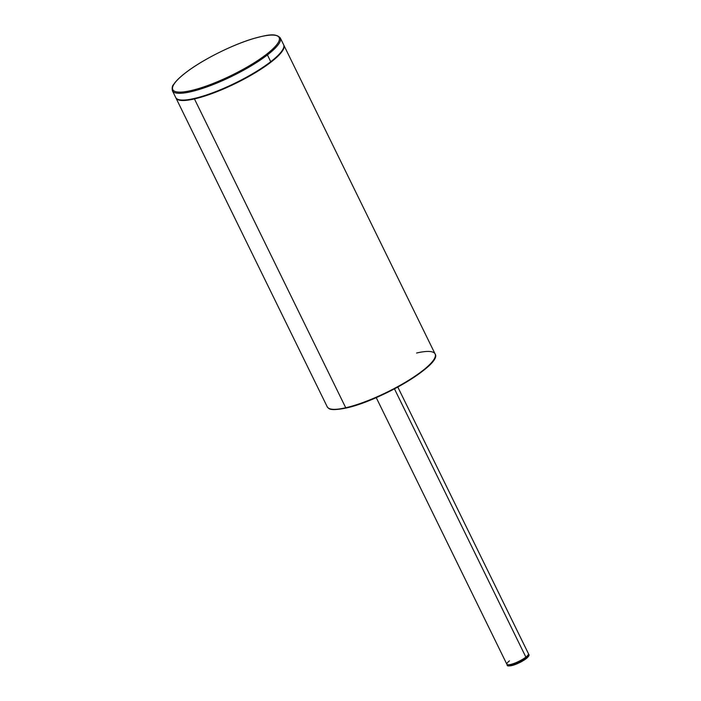 <?xml version="1.0" encoding="UTF-8"?>
<svg xmlns="http://www.w3.org/2000/svg" width="701" height="701" viewBox="0 0 701 701"><rect width="100%" height="100%" fill="white"/><g stroke="black" fill="none" stroke-linecap="round" stroke-linejoin="round"><path stroke-width="1.05" d="M175.837 97.754L327.236 406.817C328.857 408.341 328.567 411.469 346.163 408.026C380.17 400.902 442.673 363.994 435.111 353.97A60.058 13.161 153.9 0 1 406.37 381.686A60.058 13.161 153.9 0 1 345.742 407.763L194.449 98.937A60.058 13.161 153.9 0 1 175.942 97.991A60.058 13.161 -26.1 0 0 194.449 98.937L345.742 407.763A60.058 13.161 153.9 0 1 327.236 406.817A60.058 13.161 -26.1 0 0 345.742 407.763L346.268 407.982L345.742 407.763A60.058 13.161 -26.1 0 0 406.37 381.686A60.058 13.161 -26.1 0 0 435.111 353.97A60.058 13.161 -26.1 0 0 416.604 353.015M434.9 357.633A59.541 13.056 153.9 0 1 401.296 385.094A59.541 13.056 153.9 0 1 346.268 407.982M194.449 98.937A60.058 13.161 -26.1 0 0 255.076 72.86A60.058 13.161 -26.1 0 0 283.817 45.144A60.058 13.161 153.9 0 1 255.076 72.86A60.058 13.161 153.9 0 1 194.449 98.937L194.405 98.447L194.449 98.937M172.411 90.771A60.058 13.161 -26.1 0 0 210.195 85.715A60.058 13.161 -26.1 0 0 267.423 54.932L270.735 61.697A60.058 13.161 153.9 0 1 213.507 92.479A60.058 13.161 153.9 0 1 175.723 97.535L172.411 90.771C171.894 87.721 172.297 85.636 173.62 84.514C175.758 81.193 179.658 77.338 185.336 72.957A0.859 0.57 52.3 0 1 185.485 72.878A59.199 12.977 -26.1 0 0 191.049 90.578A59.199 12.977 -26.1 0 0 266.468 54.319A0.859 0.57 52.3 0 1 267.423 54.932A60.058 13.161 153.9 0 1 210.195 85.715A60.058 13.161 153.9 0 1 172.411 90.771M280.277 37.924A60.058 13.161 153.9 0 1 267.423 54.932A0.859 0.57 -127.7 0 0 266.468 54.319A59.199 12.977 -26.1 0 0 260.903 36.618A59.199 12.977 -26.1 0 0 185.485 72.878A0.859 0.57 -127.7 0 0 185.336 72.957C201.52 60.251 231.891 44.925 253.403 38.581C266.135 35.26 275.344 32.518 280.277 37.924L283.598 44.689A60.058 13.161 153.9 0 1 270.735 61.697L267.423 54.932A60.058 13.161 -26.1 0 0 280.277 37.924M266.468 54.319A59.199 12.977 153.9 0 1 191.049 90.578A59.199 12.977 153.9 0 1 185.485 72.878A59.199 12.977 153.9 0 1 260.903 36.618A59.199 12.977 153.9 0 1 266.468 54.319M509.443 660.877A12.013 2.629 -26.1 0 0 506.876 664.276L507.244 665.03C506.762 666.195 508.821 666.248 513.412 665.179L526.179 658.677A0.859 0.57 52.3 0 1 526.022 658.747A0.859 0.57 -127.7 0 0 526.179 658.677C528.712 656.522 529.588 655.12 528.817 654.462A12.013 2.629 153.9 0 1 526.241 657.862A0.859 0.57 52.3 0 1 526.179 658.677A0.859 0.57 -127.7 0 0 526.241 657.862A12.013 2.629 153.9 0 1 514.797 664.013A12.013 2.629 153.9 0 1 507.244 665.03A12.013 2.629 -26.1 0 0 514.797 664.013A12.013 2.629 -26.1 0 0 526.241 657.862A12.013 2.629 -26.1 0 0 528.817 654.462L528.449 653.709A12.013 2.629 153.9 0 1 525.873 657.109L394.453 388.853L525.873 657.109A12.013 2.629 153.9 0 1 514.429 663.269A12.013 2.629 153.9 0 1 506.876 664.276A12.013 2.629 -26.1 0 0 514.429 663.269A12.013 2.629 -26.1 0 0 525.873 657.109A12.013 2.629 -26.1 0 0 528.449 653.709L397.809 387.048M526.022 658.747A11.155 2.445 153.9 0 1 515.691 664.346A11.155 2.445 153.9 0 1 508.462 665.529M526.241 657.862L525.873 657.109L526.241 657.862M435.111 353.97L283.695 44.917M506.876 664.276L376.235 397.616"/></g></svg>

